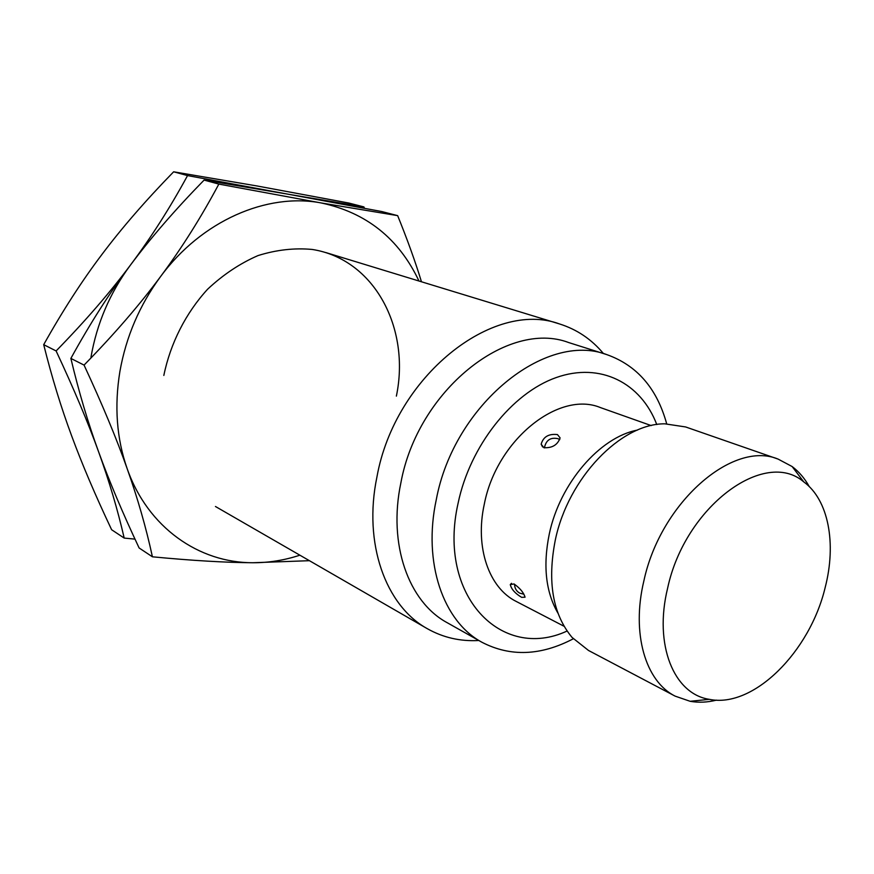 <?xml version="1.0" encoding="UTF-8"?>
<svg xmlns="http://www.w3.org/2000/svg" width="874" height="874" viewBox="0 0 874 874"><rect width="100%" height="100%" fill="white"/><g stroke="black" fill="none" stroke-linecap="round" stroke-linejoin="round"><path stroke-width="1.31" d="M478.799 640.5C460.27 641.549 443.085 637.594 427.244 628.646C385.685 605.748 363.049 543.519 376.934 476.953C394.939 376.312 492.903 299.236 559.589 323.97C576.949 329.443 591.567 339.309 603.453 353.566M573.3 638.785C540.809 655.806 510.361 656.975 481.967 642.281L447.149 622.681C408.65 601.978 387.859 544.436 400.86 482.94C417.696 390.328 507.805 319.294 568.821 342.597L606.917 354.658C637.026 365.398 656.953 388.438 666.687 423.803M481.967 642.281C443.271 621.523 422.666 562.801 436.279 499.655C453.999 404.553 545.66 331.137 606.917 354.658M567.073 631.039C501.512 661.52 436.934 595.959 458.118 503.129C470.037 445.915 511.902 393.158 556.115 377.59C600.405 361.836 640.981 382.932 656.778 424.546M557.929 613.133C545.726 591.971 542.841 565.565 549.298 533.927C559.863 483.333 599.848 437.12 637.452 430.084M564.047 626.265L516.25 601.454C488.948 587.973 474.724 547.364 484.305 504.134C496.607 439.895 558.934 390.208 600.46 407.59L651.228 425.594M514.054 583.974C520.074 588.257 523.745 592.659 525.056 597.204L521.658 597.346C515.179 593.501 511.388 589.24 510.285 584.564L514.054 583.974M716.494 700.129C707.361 702.412 698.577 702.794 690.143 701.298L675.132 696.13L588.519 650.475L572.055 637.419C552.739 614.16 547.157 581.713 555.296 540.077C568.133 477.892 620.955 423.387 664.841 423.824L685.62 426.949L778.111 459.101L792.128 466.541C798.978 471.687 804.692 478.373 809.258 486.599M675.132 696.13C645.471 681.37 631.236 633.453 643.876 580.882C660.536 502.583 732.871 439.972 778.111 459.101M825.187 587.437C809.947 651.775 753.344 708.585 709.295 699.331C673.909 694.011 653.665 644.881 667.627 588.158C684.987 506.581 764.75 448.034 803.752 481.88C828.563 499.873 836.582 543.541 825.187 587.437M543.879 447.696L541.159 444.211C543.278 436.782 548.708 433.58 557.459 434.586L560.092 437.885C557.645 444.888 552.248 448.165 543.879 447.696M124.195 538.078L111.632 529.742C95.397 495.449 82.058 464.149 71.635 435.831C61.147 407.612 51.839 377.218 43.7 344.662C62.622 310.838 82.036 280.772 101.941 254.454C121.77 228.048 145.663 200.496 173.642 171.807L256.53 185.878L348.89 203.052L363.934 206.93L287.863 194.159L187.549 175.587C169.971 207.903 150.896 237.783 130.335 265.237C109.862 292.681 85.117 321.25 56.111 350.944C73.94 389.05 88.099 422.655 98.576 451.738C109.141 480.973 117.684 509.75 124.195 538.078L134.989 539.127M90.962 357.237C96.828 323.489 109.949 292.823 130.335 265.237C150.656 238.012 175.237 209.618 204.09 180.088L287.863 194.159L381.774 211.541L397.659 215.638L321.042 202.921C366.261 212.513 398.915 238.547 418.985 281.013M364.469 208.241L363.934 206.93M56.111 350.944L43.7 344.662M187.549 175.587L173.642 171.807M152.415 556.804C191.996 560.595 225.481 562.572 252.881 562.736C199.032 562.878 147.739 527.557 127.145 468.595C137.753 498.551 146.177 527.962 152.415 556.804L139.119 547.976C122.568 512.809 109.053 480.733 98.576 451.738C88.034 422.841 78.802 391.738 70.87 358.416C90.12 323.435 109.938 292.375 130.335 265.237M119.891 371.526C126.042 336.785 139.578 305.168 160.488 276.687C139.49 305.026 114.013 334.491 84.057 365.092C102.28 404.301 116.635 438.803 127.145 468.595C116.646 438.606 114.232 406.257 119.891 371.526M299.88 555.187C284.378 560.289 268.711 562.801 252.881 562.736L309.418 560.693M421.454 281.767C415.423 261.949 407.492 239.902 397.659 215.638M321.042 202.921L218.85 184.097C201.031 217.473 181.584 248.347 160.488 276.687C201.588 220.674 266.92 192.651 321.042 202.921M163.831 375.438C170.441 343.274 185.791 313.067 207.586 289.239C223.088 274.698 239.891 263.478 257.983 255.59C276.359 249.833 294.44 247.79 312.226 249.451C374.52 259.185 410.572 328.395 396.37 396.119M84.057 365.092L70.87 358.416M218.85 184.097L204.09 180.088M215.452 506.494L427.244 628.646M709.295 699.331L690.143 701.298M510.285 584.564L511.53 583.319M541.159 444.211L542.568 446.931M514.578 584.258C514.644 588.268 516.381 591.239 519.79 593.173L523.908 594.2M559.775 439.611L557.929 438.661C550.467 437.109 545.955 440.19 544.404 447.881M803.752 481.88L792.128 466.541M325.773 252.542L559.589 323.97"/></g></svg>
